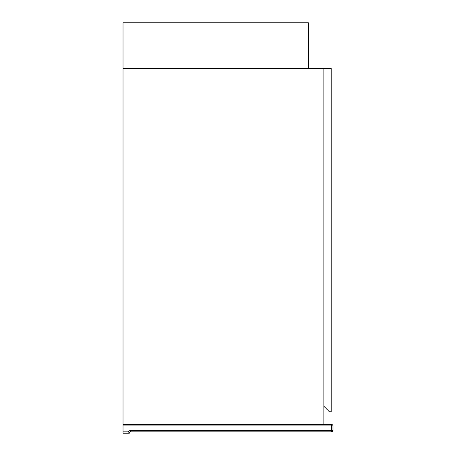 <?xml version="1.0" encoding="UTF-8"?>
<svg xmlns="http://www.w3.org/2000/svg" width="456" height="456" viewBox="0 0 456 456"><rect width="100%" height="100%" fill="white"/><g stroke="black" fill="none" stroke-linecap="round" stroke-linejoin="round"><path stroke-width="0.68" d="M323.857 68.491L123.017 68.491L123.017 424.525L331.615 424.525L331.615 425.898L123.017 425.898L123.017 424.525L323.857 424.525L323.857 68.491M331.204 68.491L323.902 68.491L323.902 406.267L329.38 411.745L331.204 411.745L331.204 68.491M308.381 68.446L308.381 22.8L123.017 22.8L123.017 68.446L308.381 68.446M331.615 431.832L130.547 431.832A0.684 0.684 0 0 0 129.863 432.516L128.609 431.832A2.052 2.052 0 0 1 130.547 430.464L331.615 430.464L331.615 425.898L332.983 425.898L332.983 430.464L331.615 430.464L331.615 431.832A1.368 1.368 0 0 0 332.983 430.464A1.368 1.368 0 0 1 331.615 431.832M123.017 433.2L129.179 433.2L123.017 433.2L123.017 425.898M332.983 425.898A1.368 1.368 0 0 0 331.615 424.525A1.368 1.368 0 0 1 332.983 425.898M130.547 430.464L130.547 431.832A0.684 0.684 0 0 0 129.863 432.516L128.609 431.832L129.179 433.2A0.684 0.684 0 0 0 129.863 432.516A0.684 0.684 0 0 1 129.179 433.2M123.017 431.832L128.609 431.832"/></g></svg>
